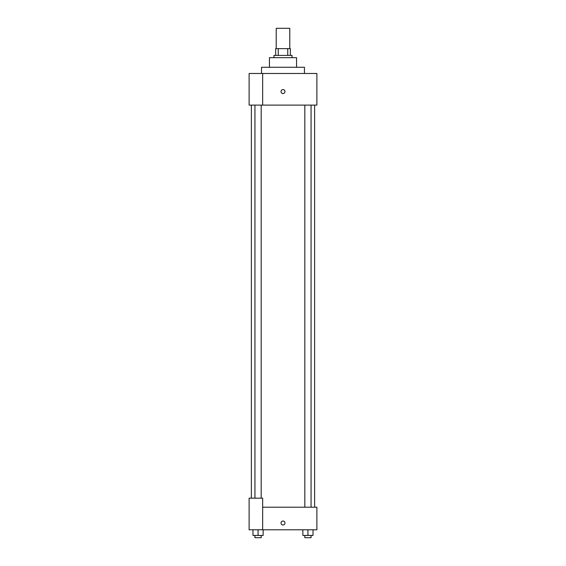 <?xml version="1.0" encoding="UTF-8"?>
<svg xmlns="http://www.w3.org/2000/svg" width="566" height="566" viewBox="0 0 566 566"><rect width="100%" height="100%" fill="white"/><g stroke="black" fill="none" stroke-linecap="round" stroke-linejoin="round"><path stroke-width="0.85" d="M289.778 48.634L289.778 28.3L276.222 28.3L276.222 48.634M278.246 55.404L278.246 48.634L275.656 48.634L275.656 55.404L275.656 48.634M278.246 48.634L290.344 48.634L290.344 55.404M287.754 55.404L287.754 48.634M273.965 57.668L273.965 55.404L292.035 55.404L292.035 57.668M269.444 67.269L269.444 57.668L296.556 57.668L296.556 67.269M261.542 73.481L261.542 67.269L304.458 67.269L304.458 73.481M262.666 73.481L249.118 73.481L249.118 105.106L316.882 105.106L316.882 73.481L262.666 73.481L262.666 105.106M281.026 91.55A1.974 1.974 0 0 1 283.99 89.838A1.974 1.974 0 0 1 283.99 93.263A1.974 1.974 0 0 1 281.026 91.55M262.666 507.207L316.882 507.207L316.882 529.79L249.118 529.79L249.118 498.165L262.666 498.165L262.666 529.79M281.026 523.019A1.974 1.974 0 0 1 283.99 521.307A1.974 1.974 0 0 1 283.99 524.732A1.974 1.974 0 0 1 281.026 523.019M302.86 529.79L302.86 535.443L313.019 535.443L313.019 529.79L313.019 535.443M307.939 535.443L307.939 529.79M311.059 535.443L311.059 537.7L304.819 537.7L304.819 535.443M252.981 529.79L252.981 535.443L263.14 535.443L263.14 529.79L263.14 535.443M258.061 535.443L258.061 529.79M261.181 535.443L261.181 537.7L254.941 537.7L254.941 535.443M314.625 507.207L314.625 105.106M251.375 498.165L251.375 105.106M304.819 105.106L304.819 507.207M311.059 105.106L311.059 507.207M261.181 498.165L261.181 105.106M254.941 498.165L254.941 105.106"/></g></svg>
